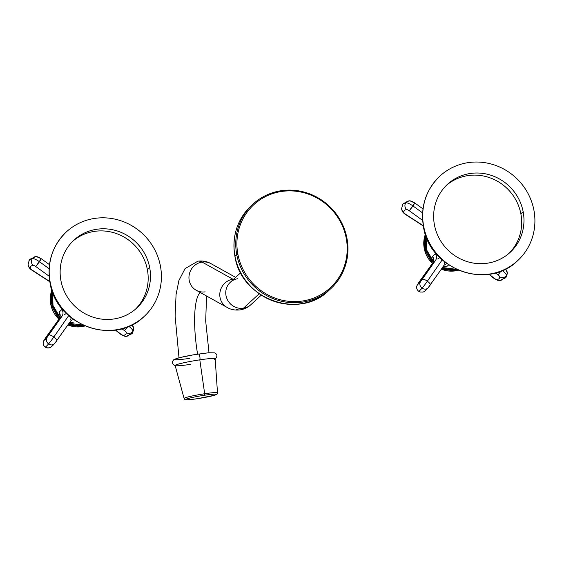 <?xml version="1.0" encoding="UTF-8"?>
<svg xmlns="http://www.w3.org/2000/svg" width="562" height="562" viewBox="0 0 562 562"><rect width="100%" height="100%" fill="white"/><g stroke="black" fill="none" stroke-linecap="round" stroke-linejoin="round"><path stroke-width="0.84" d="M259.18 293.764L243.43 308.222A15.209 14.556 -132.6 0 1 227.42 299.736A15.209 14.556 -132.6 0 1 230.329 282.257A15.209 14.556 47.4 0 0 227.42 299.736A15.209 14.556 47.4 0 0 243.43 308.222L259.18 293.764M261.26 295.162L250.905 304.667A15.209 14.556 -132.6 0 1 243.43 308.222A88.227 21.532 81.5 0 1 240.136 309.901A88.227 21.532 -98.5 0 0 243.43 308.222A15.209 14.556 47.4 0 0 250.905 304.667C248.011 307.407 244.421 309.149 240.136 309.901C235.141 310.442 230.778 309.606 227.062 307.4A15.209 14.5 -60.9 0 1 220.114 291.545A15.209 14.5 -60.9 0 1 232.921 279.216A57.802 14.106 -98.5 0 0 233.392 279.447A57.802 14.106 81.5 0 1 232.921 279.216A15.209 14.5 -60.9 0 1 233.75 279.117A15.209 14.5 119.1 0 0 232.921 279.216A15.209 14.5 119.1 0 0 220.114 291.545A15.209 14.5 119.1 0 0 227.062 307.4A15.209 14.5 119.1 0 0 227.069 307.407M237.803 278.71A15.209 14.556 47.4 0 0 230.329 282.257L240.684 272.753M235.984 308.995A88.227 21.532 -98.5 0 0 240.136 309.901M227.062 307.4L196.229 290.266A15.209 14.5 -60.9 0 1 189.275 274.411A15.209 14.5 -60.9 0 1 202.088 262.082L232.921 279.216L202.088 262.082A15.209 14.5 -60.9 0 1 211.01 263.669A15.209 14.5 119.1 0 0 202.088 262.082A15.209 14.5 119.1 0 0 189.275 274.411A15.209 14.5 119.1 0 0 196.229 290.266A15.209 14.5 119.1 0 0 205.151 291.854M235.654 277.368L211.01 263.669C207.181 261.442 202.826 260.606 197.936 261.168A88.227 21.532 81.5 0 1 202.088 262.082A88.227 21.532 -98.5 0 0 197.936 261.168L185.06 268.615L178.913 280.508L176.075 294.544L175.112 316.111L178.997 357.79M200.17 292.458A57.802 14.106 -98.5 0 0 197.585 354.151A57.802 14.106 81.5 0 1 200.17 292.458M346.213 238.148A56.467 54.029 47.4 0 0 281.611 191.466A56.467 54.029 47.4 0 0 237.902 254.326A56.467 54.029 47.4 0 0 302.504 301.007A56.467 54.029 47.4 0 0 346.213 238.148A56.467 54.029 47.4 0 0 281.611 191.466A56.467 54.029 47.4 0 0 237.902 254.326L236.757 254.656L234.965 256.3A57.443 54.957 -132.6 0 1 251.207 205.762A57.443 54.957 47.4 0 0 234.965 256.3L236.757 254.656A57.443 54.957 47.4 0 0 274.853 299.3A57.443 54.957 47.4 0 0 330.695 288.735A57.443 54.957 47.4 0 0 346.937 238.197A57.443 54.957 47.4 0 0 308.84 193.553A57.443 54.957 47.4 0 0 252.998 204.118A57.443 54.957 47.4 0 0 236.757 254.656A57.443 54.957 -132.6 0 1 281.218 190.715A57.443 54.957 -132.6 0 1 346.937 238.197L346.213 238.148L346.937 238.197A57.443 54.957 -132.6 0 1 302.475 302.138A57.443 54.957 -132.6 0 1 236.757 254.656L237.902 254.326A56.467 54.029 47.4 0 0 302.504 301.007A56.467 54.029 47.4 0 0 346.213 238.148M234.986 256.413L234.93 256.363C241.014 299.061 299.434 320.256 328.903 290.385A57.443 54.957 -132.6 0 1 273.062 300.944A57.443 54.957 -132.6 0 1 234.965 256.3A57.443 54.957 47.4 0 0 273.062 300.944A57.443 54.957 47.4 0 0 328.903 290.385L330.695 288.735M197.48 398.683A15.441 1.138 170.4 0 0 215.829 394.749A15.441 1.138 170.4 0 0 204.561 395.241A15.441 1.138 170.4 0 0 186.212 399.175A15.441 1.138 170.4 0 0 197.48 398.683A1.51 0.365 81.5 0 1 197.452 398.69A1.51 0.365 -98.5 0 0 197.48 398.683A15.441 1.138 170.4 0 0 215.829 394.749A15.441 1.138 170.4 0 0 204.561 395.241A15.441 1.138 170.4 0 0 186.212 399.175A15.441 1.138 170.4 0 0 197.48 398.683M214.424 359.294A20.295 1.503 170.4 0 0 199.805 359.849A3.07 0.752 -98.5 0 0 199.791 356.406A3.07 0.752 -98.5 0 0 198.681 353.983A3.07 0.752 -98.5 0 0 198.632 354.004A3.07 0.752 81.5 0 1 198.681 353.983A3.07 0.752 81.5 0 1 199.791 356.406A3.07 0.752 81.5 0 1 199.805 359.849L204.68 393.737A16.937 1.25 170.4 0 0 184.09 398.444A16.937 1.25 -9.6 0 1 204.68 393.737L199.805 359.849A20.295 1.503 -9.6 0 1 215.169 358.746L217.501 392.817A16.937 1.25 170.4 0 0 204.68 393.737A1.51 0.365 81.5 0 1 204.561 395.241A1.51 0.365 -98.5 0 0 204.68 393.737A16.937 1.25 -9.6 0 1 217.501 392.817C217.944 393.709 217.009 394.503 214.698 395.198L197.452 398.69C179.601 400.818 186.753 399.477 184.09 398.444L175.133 365.49A20.295 1.503 -9.6 0 1 199.805 359.849A20.295 1.503 170.4 0 0 180.55 363.516A20.295 1.503 170.4 0 0 176.018 365.764A20.295 1.503 170.4 0 0 190.49 364.366M198.632 354.004A19.522 1.44 170.4 0 0 175.428 358.97A19.522 1.44 170.4 0 0 189.668 358.352M66.456 231.811C52.231 245.72 46.744 262.7 50.004 282.749A9.111 1.44 -10.8 0 1 50.215 282.349A57.443 54.957 47.4 0 0 88.311 326.993A57.443 54.957 47.4 0 0 144.153 316.434A57.443 54.957 47.4 0 0 160.395 265.896A57.443 54.957 47.4 0 0 94.676 218.407A57.443 54.957 47.4 0 0 50.215 282.349A57.443 54.957 47.4 0 0 115.934 329.838A57.443 54.957 47.4 0 0 160.395 265.896A57.443 54.957 47.4 0 0 122.298 221.252A57.443 54.957 47.4 0 0 66.456 231.811A57.443 54.957 47.4 0 0 50.215 282.349A9.111 1.44 169.2 0 0 50.004 282.749C56.067 325.356 114.346 346.487 144.153 316.434M147.363 269.605A46.246 44.243 47.4 0 0 117.451 233.947A46.246 44.243 47.4 0 0 72.898 241.133A46.246 44.243 -132.6 0 1 117.451 233.947A46.246 44.243 -132.6 0 1 147.363 269.605A46.246 44.243 -132.6 0 1 135.414 309.219A46.246 44.243 47.4 0 0 147.363 269.605L149.661 267.498L147.363 269.605M60.949 280.747A46.246 44.243 47.4 0 0 91.62 316.687A46.246 44.243 47.4 0 0 136.58 308.187A46.246 44.243 47.4 0 0 149.661 267.498A46.246 44.243 -132.6 0 1 113.861 318.977A46.246 44.243 -132.6 0 1 60.949 280.747A46.246 44.243 -132.6 0 1 96.748 229.268A46.246 44.243 -132.6 0 1 149.661 267.498A46.246 44.243 47.4 0 0 118.989 231.558A46.246 44.243 47.4 0 0 74.029 240.058A46.246 44.243 47.4 0 0 60.949 280.747M65.059 312.128L61.869 309.536L59.045 312.191L60.106 316.034L59.045 312.191L61.869 309.536L65.059 312.128M69.604 322.447L73.165 322.405L69.632 322.455M82.93 325.103A26.772 25.613 -132.6 0 1 68.922 323.283A26.772 25.613 47.4 0 0 82.93 325.103L68.908 323.298M59.93 317.2A26.772 25.613 -132.6 0 1 52.603 292.078A26.772 25.613 47.4 0 0 59.93 317.2L52.99 305.475L52.596 292.064M121.828 328.707L124.532 330.66A2.775 0.787 34.8 0 1 126.26 332.634A25.796 7.334 34.8 0 1 123.387 335.268A2.775 0.787 34.8 0 1 120.394 333.814L115.646 330.006L120.394 333.814A2.775 0.787 -145.2 0 0 123.387 335.268A25.796 7.334 -145.2 0 0 126.26 332.634A2.775 0.787 -145.2 0 0 124.532 330.66L121.828 328.707M132.997 331.299A7.643 2.171 -145.2 0 0 128.81 326.297A7.643 2.171 34.8 0 1 132.997 331.299A4.868 4.573 -0.6 0 0 133.791 328.749A4.868 4.573 179.4 0 1 126.26 332.634A4.868 4.573 -0.6 0 0 132.997 331.299A30.664 8.718 34.8 0 1 132.506 333.062A30.664 8.718 -145.2 0 0 132.997 331.299M132.506 333.062L126.485 336.287A4.868 4.419 -95.2 0 1 123.387 335.268A4.868 4.419 84.8 0 0 126.485 336.287A4.868 4.419 84.8 0 0 129.583 334.432A30.664 8.718 -145.2 0 0 132.506 333.062L133.791 328.749A4.868 4.573 -0.6 0 0 131.641 324.998M127.581 326.803L124.532 330.66L127.581 326.803M115.358 330.049L120.015 333.779A4.868 1.103 -51.2 0 0 120.394 333.814A4.868 1.103 128.8 0 1 120.015 333.779C120.942 334.594 124.926 336.947 126.485 336.287M59.207 318.738L62.024 316.167L46.955 337.607A25.796 1.574 125.9 0 1 44.082 340.242L59.207 318.738A5.662 5.55 -0.9 0 0 59.045 312.191A5.662 5.55 179.1 0 1 59.207 318.738L44.082 340.242A25.796 1.574 -54.1 0 0 46.955 337.607L62.024 316.167A5.838 5.585 47.4 0 0 61.869 309.536A5.838 5.585 -132.6 0 1 62.024 316.167L59.249 318.703M56.741 340.783A4.868 1.384 -145.2 0 0 56.797 340.72A4.868 1.384 34.8 0 1 56.741 340.783L54.83 343.298A4.868 4.138 41.5 0 1 54.542 343.677A4.868 4.138 -138.5 0 1 48.592 343.902A7.643 0.464 -54.1 0 0 53.84 336.982L68.676 315.654L53.84 336.982A4.868 1.384 34.8 0 1 56.797 340.72A4.868 1.384 -145.2 0 0 53.84 336.982A4.868 1.384 -145.2 0 0 48.859 335.093A4.868 1.384 34.8 0 1 53.84 336.982A7.643 0.464 125.9 0 1 48.592 343.902A4.868 4.138 41.5 0 0 54.542 343.677C49.407 349.135 49.892 347.583 46.927 347.836A4.868 4.854 -77 0 1 45.178 347.042A30.664 1.869 -54.1 0 0 48.592 343.902A4.868 4.138 -138.5 0 1 46.955 337.607A4.868 4.138 41.5 0 0 48.592 343.902A30.664 1.869 125.9 0 1 45.178 347.042A7.643 0.464 -54.1 0 0 45.178 347.042A4.868 4.854 103 0 0 51.957 345.932M71.163 317.762L70.742 319.378M66.604 313.28L64.307 314.692M69.463 322.504A5.578 5.325 -80.1 0 1 73.165 322.405A5.578 5.325 99.9 0 0 69.463 322.504M70.7 320.951A5.845 5.592 -132.6 0 1 73.587 319.602A5.845 5.592 47.4 0 0 70.264 321.387M60.211 315.781L60.043 315.394C60.457 315.303 60.162 316.427 59.165 318.78L45.353 338.176A4.868 0.555 35.5 0 1 45.381 338.148A4.868 0.555 -144.5 0 0 45.353 338.176L43.344 341.668C42.817 343.825 43.422 345.616 45.164 347.035A4.868 4.854 -77 0 1 44.082 340.242A4.868 4.854 103 0 0 45.178 347.042A7.643 0.464 125.9 0 1 45.164 347.035L46.927 347.836M41.11 258.871A2.775 0.787 -145.2 0 0 38.504 257.712A4.868 4.419 84.8 0 0 35.399 256.693A4.868 4.419 84.8 0 0 32.308 258.548A7.643 2.171 34.8 0 1 39.488 261.744L49.084 268.678L39.488 261.744L35.785 266.536A2.775 0.787 -145.2 0 0 33.179 265.376A25.796 7.334 -145.2 0 0 30.306 268.011A2.775 0.787 -145.2 0 0 32.427 270.252L49.779 281.52L32.427 270.252A4.868 0.52 123 0 0 32.441 270.505A4.868 0.52 -57 0 1 32.427 270.252A2.775 0.787 -145.2 0 1 30.306 268.011A4.868 4.573 179.4 0 1 28.1 264.231A4.868 4.573 -0.6 0 0 30.306 268.011A25.796 7.334 -145.2 0 1 33.179 265.376A4.868 4.419 -95.2 0 1 32.308 258.548A4.868 4.419 84.8 0 0 33.179 265.376A2.775 0.787 -145.2 0 1 35.785 266.536L41.11 258.871M49.14 276.188L35.785 266.536L49.14 276.188M49.47 264.66L41.3 258.759L39.488 261.744A7.643 2.171 -145.2 0 0 32.308 258.548A30.664 8.718 -145.2 0 0 29.379 259.918A30.664 8.718 34.8 0 1 32.308 258.548A4.868 4.419 -95.2 0 1 35.399 256.693L29.379 259.918A30.664 8.718 -145.2 0 0 28.894 261.681A4.868 4.573 -0.6 0 0 28.1 264.231C28.262 266.873 29.709 268.959 32.441 270.505L49.828 281.794M51.634 303.389A27.138 25.964 47.4 0 0 59.558 318.127A27.138 25.964 -132.6 0 1 51.634 303.389L50.735 304.218L52.421 303.157L51.634 303.389A27.138 25.964 -132.6 0 1 52.203 290.968A27.138 25.964 47.4 0 0 51.634 303.389M68.416 324.007A27.138 25.964 47.4 0 0 83.998 325.595A27.138 25.964 -132.6 0 1 68.416 324.007M84.897 325.988A27.138 25.964 -132.6 0 1 67.77 324.934A27.138 25.964 47.4 0 0 84.897 325.988M58.891 319.167A27.138 25.964 -132.6 0 1 50.735 304.218A27.138 25.964 -132.6 0 1 51.887 290.041A27.138 25.964 47.4 0 0 50.735 304.218A27.138 25.964 47.4 0 0 58.891 319.167M50.77 304.4A2.431 0.386 -10.8 0 1 50.678 304.323A2.431 0.386 -10.8 0 1 50.735 304.218A2.431 0.386 169.2 0 0 50.678 304.323L58.827 319.251M439.962 176.039C425.736 189.942 420.25 206.921 423.502 226.978A9.111 1.44 -10.8 0 1 423.72 226.577A57.443 54.957 47.4 0 0 461.816 271.221A57.443 54.957 47.4 0 0 517.658 260.656A57.443 54.957 47.4 0 0 533.9 210.118A57.443 54.957 47.4 0 0 468.181 162.629A57.443 54.957 47.4 0 0 423.72 226.577A57.443 54.957 47.4 0 0 489.439 274.059A57.443 54.957 47.4 0 0 533.9 210.118A57.443 54.957 47.4 0 0 495.803 165.474A57.443 54.957 47.4 0 0 439.962 176.039A57.443 54.957 47.4 0 0 423.72 226.577A9.111 1.44 169.2 0 0 423.502 226.978C429.572 269.577 487.851 290.709 517.658 260.656M520.869 213.827A46.246 44.243 47.4 0 0 490.949 178.168A46.246 44.243 47.4 0 0 446.404 185.355A46.246 44.243 -132.6 0 1 490.949 178.168A46.246 44.243 -132.6 0 1 520.869 213.827A46.246 44.243 -132.6 0 1 508.919 253.441A46.246 44.243 47.4 0 0 520.869 213.827L523.159 211.726L520.869 213.827M434.454 224.969A46.246 44.243 47.4 0 0 465.125 260.916A46.246 44.243 47.4 0 0 510.085 252.408A46.246 44.243 47.4 0 0 523.159 211.726A46.246 44.243 -132.6 0 1 487.366 263.199A46.246 44.243 -132.6 0 1 434.454 224.969A46.246 44.243 -132.6 0 1 470.253 173.489A46.246 44.243 -132.6 0 1 523.159 211.726A46.246 44.243 47.4 0 0 492.488 175.78A46.246 44.243 47.4 0 0 447.535 184.287A46.246 44.243 47.4 0 0 434.454 224.969M456.428 269.331A26.772 25.613 -132.6 0 1 442.427 267.505A26.772 25.613 47.4 0 0 456.428 269.331M433.428 261.421A26.772 25.613 -132.6 0 1 426.108 236.3A26.772 25.613 47.4 0 0 433.428 261.421L426.495 249.697L426.101 236.286M438.564 256.356L435.374 253.757L432.55 256.42L433.604 260.262L432.55 256.42L435.374 253.757L438.564 256.356M443.109 266.669L446.671 266.627L448.645 264.906L446.671 266.627L443.137 266.676M414.616 203.093A2.775 0.787 -145.2 0 0 412.009 201.934A4.868 4.419 84.8 0 0 408.904 200.915A4.868 4.419 84.8 0 0 405.813 202.77A7.643 2.171 34.8 0 1 412.993 205.973L422.589 212.907L412.993 205.973L409.291 210.757A2.775 0.787 -145.2 0 0 406.677 209.598A25.796 7.334 -145.2 0 0 403.804 212.232A2.775 0.787 -145.2 0 0 405.933 214.48L423.284 225.748L405.933 214.48A4.868 0.52 123 0 0 405.947 214.726A4.868 0.52 -57 0 1 405.933 214.48A2.775 0.787 -145.2 0 1 403.804 212.232A4.868 4.573 179.4 0 1 401.605 208.453L401.605 208.453A4.868 4.573 -0.6 0 0 403.804 212.232A25.796 7.334 -145.2 0 1 406.677 209.598A4.868 4.419 -95.2 0 1 405.813 202.77A4.868 4.419 84.8 0 0 406.677 209.598A2.775 0.787 -145.2 0 1 409.291 210.757L414.616 203.093M422.638 220.409L409.291 210.757L422.638 220.409M422.975 208.888L414.805 202.98L412.993 205.973A7.643 2.171 -145.2 0 0 405.813 202.77A30.664 8.718 -145.2 0 0 402.884 204.139A30.664 8.718 34.8 0 1 405.813 202.77A4.868 4.419 -95.2 0 1 408.904 200.915L402.884 204.139A30.664 8.718 -145.2 0 0 402.399 205.903M495.333 272.928L498.03 274.888A2.775 0.787 34.8 0 1 499.758 276.855A25.796 7.334 34.8 0 1 496.885 279.49A2.775 0.787 34.8 0 1 493.9 278.042L489.151 274.228L493.9 278.042A2.775 0.787 -145.2 0 0 496.885 279.49A25.796 7.334 -145.2 0 0 499.758 276.855A2.775 0.787 -145.2 0 0 498.03 274.888L495.333 272.928M506.502 275.52A7.643 2.171 -145.2 0 0 502.309 270.519A7.643 2.171 34.8 0 1 506.502 275.52A4.868 4.573 -0.6 0 0 507.296 272.97A4.868 4.573 179.4 0 1 499.758 276.855A4.868 4.573 -0.6 0 0 506.502 275.52A30.664 8.718 34.8 0 1 506.011 277.291A30.664 8.718 -145.2 0 0 506.502 275.52M506.011 277.291L499.99 280.508A4.868 4.419 -95.2 0 1 496.885 279.49A4.868 4.419 84.8 0 0 499.99 280.508A4.868 4.419 84.8 0 0 503.081 278.661A30.664 8.718 -145.2 0 0 506.011 277.291L507.296 272.97A4.868 4.573 -0.6 0 0 505.147 269.226M501.086 271.024L498.03 274.888L501.086 271.024M488.863 274.27L493.52 278.007A4.868 1.103 -51.2 0 0 493.9 278.042A4.868 1.103 128.8 0 1 493.52 278.007C494.441 278.822 498.431 281.169 499.99 280.508M432.705 262.96L435.522 260.396L420.46 281.829A25.796 1.574 125.9 0 1 417.587 284.47L432.705 262.96A5.662 5.55 -0.9 0 0 432.55 256.42A5.662 5.55 179.1 0 1 432.705 262.96L417.587 284.47A25.796 1.574 -54.1 0 0 420.46 281.829L435.522 260.396A5.838 5.585 47.4 0 0 435.374 253.757A5.838 5.585 -132.6 0 1 435.522 260.396L432.754 262.932M430.239 285.011A4.868 1.384 -145.2 0 0 430.302 284.941A4.868 1.384 34.8 0 1 430.239 285.011L428.335 287.519A4.868 4.138 41.5 0 1 428.04 287.899A4.868 4.138 -138.5 0 1 422.097 288.123A7.643 0.464 -54.1 0 0 427.345 281.204L442.182 259.876L427.345 281.204A4.868 1.384 34.8 0 1 430.302 284.941A4.868 1.384 -145.2 0 0 427.345 281.204A4.868 1.384 -145.2 0 0 422.364 279.314A4.868 1.384 34.8 0 1 427.345 281.204A7.643 0.464 125.9 0 1 422.097 288.123A4.868 4.138 41.5 0 0 428.04 287.899C422.912 293.357 423.397 291.804 420.432 292.057A4.868 4.854 -77 0 1 418.683 291.264A30.664 1.869 -54.1 0 0 422.097 288.123A4.868 4.138 -138.5 0 1 420.46 281.829A4.868 4.138 41.5 0 0 422.097 288.123A30.664 1.869 125.9 0 1 418.683 291.264A4.868 4.854 103 0 0 420.432 292.057A4.868 4.854 103 0 0 420.453 292.064L418.669 291.257A7.643 0.464 -54.1 0 0 418.683 291.264A4.868 4.854 -77 0 1 417.587 284.47A4.868 4.854 103 0 0 418.683 291.264A7.643 0.464 125.9 0 1 418.669 291.257A7.643 0.464 125.9 0 1 418.662 291.249C416.927 289.837 416.316 288.053 416.849 285.896L418.859 282.398A4.868 0.555 35.5 0 1 418.887 282.377A4.868 0.555 -144.5 0 0 418.859 282.398L432.663 263.002C433.667 260.656 433.962 259.525 433.548 259.623L433.716 260.009M444.668 261.983L444.233 263.641M440.102 257.501L437.728 258.963M442.968 266.725A5.578 5.325 -80.1 0 1 446.671 266.627A5.578 5.325 99.9 0 0 442.968 266.725L443.551 266.521M444.205 265.173A5.845 5.592 -132.6 0 1 447.092 263.824A5.845 5.592 47.4 0 0 443.776 265.608M425.139 247.617A27.138 25.964 47.4 0 0 433.063 262.349A27.138 25.964 -132.6 0 1 425.139 247.617L424.24 248.439L425.926 247.378L425.139 247.617A27.138 25.964 -132.6 0 1 425.708 235.19A27.138 25.964 47.4 0 0 425.139 247.617M441.922 268.236A27.138 25.964 47.4 0 0 457.503 269.816A27.138 25.964 -132.6 0 1 441.922 268.236M458.395 270.21A27.138 25.964 -132.6 0 1 441.275 269.163A27.138 25.964 47.4 0 0 458.395 270.21M432.389 263.388A27.138 25.964 -132.6 0 1 424.24 248.439A27.138 25.964 -132.6 0 1 425.392 234.263A27.138 25.964 47.4 0 0 424.24 248.439A27.138 25.964 47.4 0 0 432.389 263.388M424.275 248.622A2.431 0.386 -10.8 0 1 424.184 248.544A2.431 0.386 -10.8 0 1 424.24 248.439A2.431 0.386 169.2 0 0 424.184 248.544L432.333 263.48M209.001 352.739L205.685 321.057L206.57 296.012M252.998 204.118L251.207 205.762C237.122 219.503 231.699 236.37 234.93 256.363M215.176 358.907L216.651 357.369L216.932 355.437L216.272 353.976L214.572 352.845L208.628 352.767L193.827 354.755L179.271 357.72L173.742 359.736L172.52 361.366L172.386 362.954L173.3 364.689L175.175 365.651M132.126 324.759L133.791 328.749M70.679 320.972L54.542 343.677M69.449 322.518L70.046 322.3M29.379 259.918L28.1 264.231M41.3 258.759C38.595 256.996 36.628 256.307 35.399 256.693M67.721 325.012L84.925 326.002M50.678 304.323L51.88 290.013M402.884 204.139L401.605 208.453C401.767 211.094 403.214 213.188 405.947 214.726L423.334 226.015M414.805 202.98C412.101 201.224 410.134 200.536 408.904 200.915M442.413 267.519L456.442 269.331M505.631 268.98L507.296 272.97M444.184 265.194L428.04 287.899M441.226 269.233L458.43 270.224M424.184 248.544L425.385 234.235"/></g></svg>
